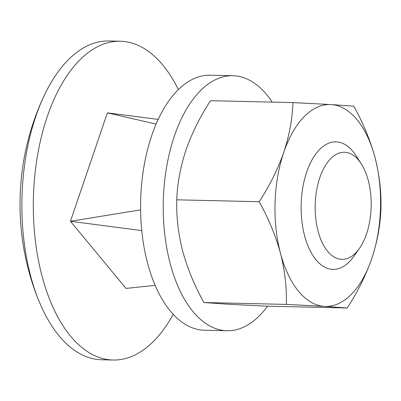 <?xml version="1.0" encoding="UTF-8"?>
<svg xmlns="http://www.w3.org/2000/svg" width="401" height="401" viewBox="0 0 401 401"><rect width="100%" height="100%" fill="white"/><g stroke="black" fill="none" stroke-linecap="round" stroke-linejoin="round"><path stroke-width="0.6" d="M120.35 41.243L108.912 40.977A159.433 83.328 91.3 0 0 43.363 97.378A159.433 83.328 91.3 0 0 38.707 300.419A159.433 83.328 91.3 0 0 59.117 335.893A159.433 83.328 91.3 0 0 101.598 359.757L113.042 360.023A159.433 83.328 -88.7 0 1 70.561 336.153A159.433 83.328 -88.7 0 1 37.413 156.089A159.433 83.328 -88.7 0 1 120.35 41.243A159.433 83.328 -88.7 0 1 162.831 65.107A159.433 83.328 -88.7 0 1 178.36 89.624M359.366 248.53L353.752 256.465A63.774 33.333 -88.7 0 1 333.015 269.382A63.774 33.333 -88.7 0 1 316.023 259.838A63.774 33.333 -88.7 0 1 306.695 172.059A63.774 33.333 -88.7 0 1 335.943 141.869A63.774 33.333 -88.7 0 1 352.935 151.418A63.774 33.333 -88.7 0 1 356.063 155.723L361.306 163.909A53.569 28 -88.7 0 1 366.514 234.024A53.569 28 -88.7 0 1 359.366 248.53A53.569 28 -88.7 0 1 323.662 245.427A53.569 28 -88.7 0 1 319.838 177.628A53.569 28 -88.7 0 1 361.306 163.909M158.2 119.398L107.368 112.856L70.456 221.272L126.024 288.409L155.147 285.392M173.202 314.349A159.433 83.328 -88.7 0 1 113.042 360.023M140.601 209.893L70.456 221.272L141.764 230.615M107.368 112.856L156.099 124.094M283.783 152.325A100.972 52.777 91.3 0 0 280.474 253.231A100.972 52.777 91.3 0 0 324.464 306.379A100.972 52.777 91.3 0 0 371.767 258.62A100.972 52.777 91.3 0 0 375.075 157.713A100.972 52.777 91.3 0 0 331.086 104.566A100.972 52.777 91.3 0 0 283.783 152.325C277.833 169.202 269.647 185.658 259.226 201.703C268.57 218.555 275.652 235.733 280.474 253.231C284.89 270.72 286.85 287.778 286.349 304.404L324.464 306.379L347.211 307.998C357.627 291.958 365.817 275.497 371.767 258.62C377.311 241.733 380.369 225.156 380.95 208.891C381.451 192.264 379.491 175.202 375.075 157.713C370.253 140.215 363.171 123.042 353.827 106.185L331.086 104.566L292.966 102.591C292.389 118.861 289.327 135.438 283.783 152.325M286.349 304.404L203.883 302.514L226.625 304.133L264.745 306.108L347.211 307.998M259.226 201.703L176.761 199.813C176.265 216.44 178.219 233.497 182.635 250.986C187.462 268.485 194.545 285.662 203.883 302.514M176.761 199.813C177.342 183.543 180.405 166.966 185.944 150.079C191.899 133.202 200.084 116.741 210.5 100.701L292.966 102.591M267.572 306.174A127.548 66.661 -88.7 0 1 227.011 330.74A127.548 66.661 -88.7 0 1 170.47 264.61A127.548 66.661 -88.7 0 1 174.37 136.094A127.548 66.661 -88.7 0 1 232.861 75.714A127.548 66.661 -88.7 0 1 272.249 102.12M232.861 75.714L210.214 75.198A127.548 66.661 91.3 0 0 151.718 135.573A127.548 66.661 91.3 0 0 147.824 264.089A127.548 66.661 91.3 0 0 204.365 330.223L227.011 330.74M43.363 97.378C13.97 160.611 12.256 235.933 38.707 300.419"/></g></svg>
